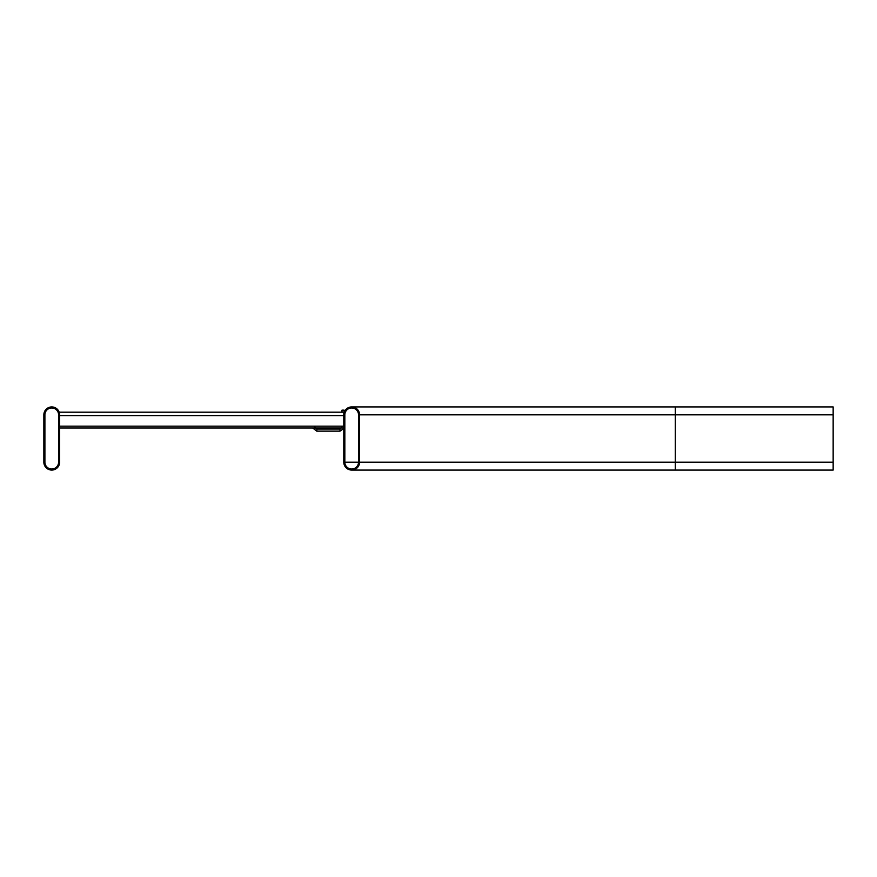 <?xml version="1.0" encoding="UTF-8"?>
<svg xmlns="http://www.w3.org/2000/svg" width="877" height="877" viewBox="0 0 877 877"><rect width="100%" height="100%" fill="white"/><g stroke="black" fill="none" stroke-linecap="round" stroke-linejoin="round"><path stroke-width="1.32" d="M43.85 414.821A7.893 7.893 0 0 1 51.743 406.928A7.893 7.893 0 0 1 59.636 414.821L59.636 462.179A7.893 7.893 0 0 1 51.743 470.072A7.893 7.893 0 0 1 43.85 462.179L43.85 414.821M44.902 462.179L44.902 414.821A6.841 6.841 0 0 1 51.743 407.98A6.841 6.841 0 0 1 58.584 414.821L58.584 462.179A6.841 6.841 0 0 1 51.743 469.02A6.841 6.841 0 0 1 44.902 462.179M359.57 414.821L359.57 462.179A7.893 7.893 0 0 1 351.677 470.072A7.893 7.893 0 0 1 343.784 462.179L343.784 414.821A7.893 7.893 0 0 1 351.677 406.928A7.893 7.893 0 0 1 359.57 414.821L675.29 414.821L675.29 462.179L359.57 462.179M344.836 462.179L344.836 414.821A6.841 6.841 0 0 1 351.677 407.98A6.841 6.841 0 0 1 358.518 414.821L358.518 462.179A6.841 6.841 0 0 1 351.677 469.02A6.841 6.841 0 0 1 344.836 462.179L358.518 462.179M833.15 414.821L675.29 414.821L675.29 406.928L833.15 406.928L833.15 470.072L351.677 470.072M343.784 462.179L343.784 428.524L340.046 431.133A4.21 4.21 0 0 1 339.892 431.133L316.74 431.133L312.661 427.976M316.838 431.133L316.838 429.028L316.74 431.133M341.997 426.924L339.969 429.028A2.105 2.105 0 0 1 339.892 429.028L316.838 429.028M316.74 429.028L314.635 426.924M339.969 429.028L340.046 431.133M344.102 412.607L344.102 410.14L341.997 410.14L341.997 412.19M343.784 427.976L59.636 427.976M343.784 415.643L343.784 412.19L59.636 412.19L59.636 415.643L343.784 415.643M833.15 462.179L675.29 462.179L675.29 470.072M343.784 426.167L59.636 426.167M675.29 406.928L351.677 406.928M355.613 407.98L351.677 407.98M355.613 469.02L351.677 469.02"/></g></svg>
